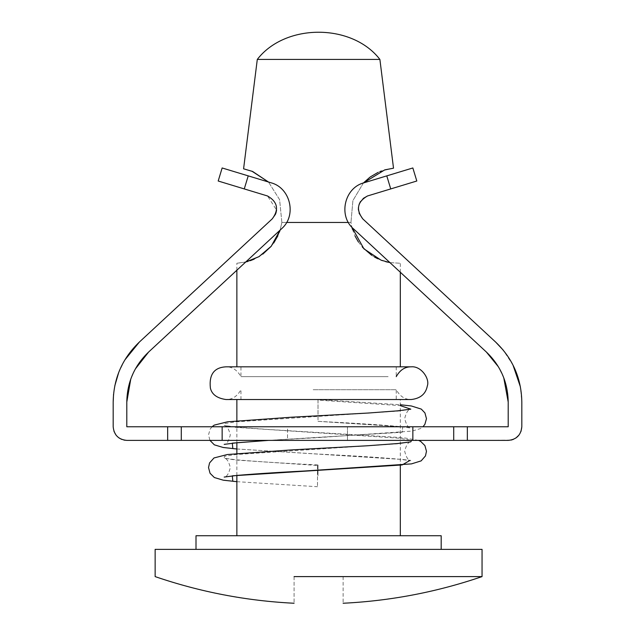<?xml version="1.0" encoding="UTF-8"?>
<svg xmlns="http://www.w3.org/2000/svg" width="635" height="635" viewBox="0 0 635 635"><rect width="100%" height="100%" fill="white"/><g stroke="black" fill="none" stroke-linecap="round" stroke-linejoin="round"><path stroke-width="0.48" stroke-dasharray="3.17 2.38" d="M317.5 465.471L317.5 486.704L317.5 464.915L317.5 465.471L235.815 460.05L224.219 458.208C226.758 458.351 228.798 461.478 230.322 467.598C228.711 473.877 226.671 477.036 224.187 477.068M317.968 475.837L318.024 464.939L317.968 475.837M318.008 400.113L318.024 421.346L402.693 426.799L402.169 432.244L268.43 440.388L402.169 432.244L402.693 426.799L318.024 421.346L318.024 399.558L318.008 400.113L400.32 405.63M236.863 448.961L402.693 459.486L410.019 460.375L402.693 459.486L236.863 448.961M236.863 481.679L317.5 486.72M287.536 440.388L347.464 440.388L287.536 440.388L287.536 426.768L347.464 426.768L287.536 426.768L287.536 440.388M347.464 440.388L317.5 440.388L347.464 440.388L347.464 426.768L317.5 426.768L347.464 426.768L347.464 440.388M181.285 440.388L181.285 426.768L181.285 440.388L181.285 426.768L167.664 426.768L467.336 426.768L167.664 426.768L167.664 440.388L467.336 440.388L167.664 440.388L453.715 440.388L453.715 426.768L453.715 440.388L511.072 440.087M416.806 181.015L412.853 167.965L364.077 182.753C344.226 187.769 337.963 216.321 353.885 229.187L486.402 352.06M148.598 352.06L281.956 228.409C296.942 215.178 290.29 187.682 270.923 182.753L222.147 167.965L218.194 181.015L267.526 195.977L276.582 210.058M181.285 426.768L453.715 426.768L453.715 440.388M135.382 368.911L130.754 379.127M126.802 402.003L126.802 426.768L167.664 426.768L167.664 440.388L126.802 440.388M113.181 402.026L113.181 426.768L113.99 431.387M116.03 435.11L119.062 437.975M121.666 439.388L123.944 440.087M124.817 359.997L118.721 372.435M114.816 385.762L113.554 394.256M139.335 342.09L272.28 218.829M275.923 213.201L275.598 214.058M367.474 195.977L390.731 188.92L386.778 175.871M359.085 213.201L358.41 210.01M358.418 207.558L359.077 204.478M360.442 201.589L363.069 198.533M362.72 218.829L495.665 342.09M521.819 426.768L521.819 402.026L520.398 386.85M513.017 365.125L503.19 350.075M513.334 439.388L515.945 437.975M518.97 435.11L521.01 431.387M453.715 426.768L508.198 426.768L508.198 402.003M503.777 377.857L498.372 366.768M388.128 399.526L240.951 399.526L388.128 399.526M313.182 389.715L396.232 389.715L313.182 389.715M388.128 366.832L318.595 366.832L388.128 366.832M388.128 376.65L240.951 376.65L388.128 376.65M240.951 366.832L318.595 366.832L240.951 366.832L240.951 376.65C237.188 369.983 232.196 366.712 225.965 366.832L411.218 366.832M438.38 576.604L294.076 576.604C294.076 612.084 294.076 612.084 294.076 576.604M482.052 549.362L155.138 549.362M239.427 549.362L441.182 549.362L239.427 549.362M441.182 535.742L196.001 535.742M265.819 535.742L400.32 535.742L265.819 535.742M400.32 399.526L318.595 399.526L400.32 399.526L400.32 465.145M236.863 399.526L318.595 399.526L236.863 399.526M381.024 366.832L236.863 366.832L381.024 366.832M245.705 262.025L236.863 263.263L246.912 261.715M247.801 261.477L250.341 260.667M254.357 259.064L262.779 254.159M271.113 246.388L273.645 243.11M277.828 235.926L279.36 232.275M348.393 222.448L350.957 222.448L351.893 227.227L350.957 222.448L281.869 222.448L280.099 230.124L281.869 222.448L286.607 222.448M352.481 229.37L355.052 236.053M358.41 241.991L362.522 247.325M371.65 255.278L374.491 257.032M377.801 258.762L381.698 260.39M382.468 260.66L385.691 261.66M387.62 262.136L389.39 262.501M389.914 262.596L400.32 263.263L389.914 262.596M379.889 59.42L257.294 59.42M393.517 168.188L381.389 171.005M380.127 171.498L377.984 172.434M370.38 176.879L369.959 177.181M363.418 182.967L352.917 200.549L350.957 222.448L352.909 200.573L363.418 182.967M281.869 222.448L279.606 199.668L268.478 182.015L279.59 199.628L281.869 222.448M251.897 171.18L243.586 168.807M337.439 576.604L299.752 576.604M343.114 576.604C343.114 612.084 343.114 612.084 343.114 576.604M317.5 465.669L318.048 465.685M318.024 421.346C351.893 423.005 378.587 424.688 398.129 426.403L410.813 428.03C408.329 427.998 406.289 424.839 404.678 418.56C406.202 412.44 408.242 409.313 410.781 409.17L399.185 411.012L235.307 421.91L224.417 423.632L224.219 425.521L235.815 427.363L399.693 438.253L411.615 440.388M236.863 448.993L317.5 454.017C351.568 455.676 378.444 457.367 398.129 459.097L410.813 460.716C408.329 460.685 406.289 457.533 404.678 451.255C406.202 445.135 408.242 442.008 410.781 441.865L399.185 443.706L235.307 454.604L224.417 456.319L224.195 458.2L235.347 459.692C254.81 461.439 282.194 463.177 317.5 464.915L318.024 464.923M244.269 188.92L248.222 175.871M222.147 426.768L222.147 440.388M412.853 440.388L412.853 426.768M467.336 426.768L467.336 440.388L467.336 426.768M224.219 425.521C226.758 425.656 228.798 428.792 230.322 434.904C228.711 441.182 226.671 444.341 224.187 444.373M268.534 440.388L317.5 437.666L412.131 431.086L420.529 428.561L422.95 426.768M318.024 399.558L400.32 404.741M212.05 426.768L210.145 429.141L208.526 434.84L209.947 440.388M418.584 440.388L403.304 437.713L268.827 429.506L237.942 427.236L224.195 425.514M240.951 399.526L240.951 389.715C237.188 396.383 232.196 399.653 225.965 399.526L411.218 399.526C404.995 399.653 399.994 396.383 396.232 389.715L396.232 399.526M396.232 366.832L396.232 376.65M236.863 475.44L236.863 454.446M236.863 442.754L236.863 421.759M400.32 272.248L400.32 263.263M236.863 270.216L236.863 263.263"/><path stroke-width="0.95" d="M268.43 440.388L232.307 443.143L232.831 448.588L236.863 448.961L232.831 448.588L232.307 443.143L268.43 440.388M224.187 477.068L236.871 475.44C256.556 473.718 283.432 472.019 317.5 470.36L402.169 464.939L410.019 460.375L402.169 464.939L232.307 475.829L232.831 481.282L236.863 481.647L232.831 481.282L232.307 475.829L411.464 463.883L421.148 460.883L425.466 455.922L426.474 451.287L424.902 445.572L420.672 441.396L418.584 440.388M369.959 177.181L363.418 182.967L412.853 167.965L416.806 181.015L390.731 188.92L416.806 181.015M275.598 214.058L272.28 218.829C279.186 209.447 277.598 201.827 267.526 195.977L218.194 181.015L222.147 167.965L270.923 182.753C290.29 187.682 296.942 215.178 281.956 228.409L148.598 352.06L135.382 368.911M412.853 426.768L181.285 426.768L181.285 440.388L412.853 440.388L412.853 426.768L453.715 426.768L453.715 440.388L412.853 440.388M272.28 218.829L139.335 342.09L124.817 359.997M113.554 394.256L113.181 402.026C113.578 378.412 122.293 358.434 139.335 342.09M113.181 402.026L113.181 426.768C113.99 435.046 118.531 439.587 126.802 440.388L181.285 440.388M181.285 426.768L126.802 426.768L126.802 402.003C127.135 382.333 134.398 365.681 148.598 352.06M130.754 379.127L126.802 402.003M113.99 431.387L116.03 435.11M119.062 437.975L121.666 439.388M123.944 440.087L126.802 440.388M118.721 372.435L114.816 385.762M276.582 210.058L275.923 213.201M503.19 350.075L495.665 342.09L362.72 218.829L359.085 213.201M358.41 210.01L358.418 207.558M359.077 204.478L360.442 201.589M363.069 198.533L367.474 195.977C357.402 201.827 355.814 209.447 362.72 218.829M520.398 386.85L513.017 365.125M511.072 440.087L513.334 439.388M515.945 437.975L518.97 435.11M521.01 431.387L521.819 426.768C521.01 435.046 516.469 439.587 508.198 440.388L453.715 440.388M498.372 366.768L486.402 352.06C500.602 365.681 507.865 382.333 508.198 402.003L503.777 377.857M453.715 426.768L467.336 426.768L467.336 440.388M386.778 175.871L390.731 188.92L367.474 195.977M364.077 182.753C344.226 187.769 337.963 216.321 353.885 229.187L486.402 352.06M508.198 402.003L508.198 426.768L467.336 426.768M495.665 342.09C512.707 358.434 521.422 378.412 521.819 402.026L521.819 426.768M294.076 576.604C294.076 612.084 294.076 612.084 294.076 576.604L482.044 576.604L482.052 549.362L155.138 549.362L155.138 576.604C200.2 592.018 246.507 600.9 294.076 603.25M196.001 549.362L196.001 535.742L441.182 535.742L441.182 549.362M279.36 232.275L280.099 230.124L271.216 246.269L258.993 256.651L245.705 262.025M246.912 261.715L247.801 261.477M250.341 260.667L254.143 259.159M262.779 254.159L271.113 246.388M273.645 243.11L277.828 235.926M389.39 262.501L381.024 260.136L363.911 248.825L351.893 227.227L352.481 229.37M355.052 236.053L358.41 241.991M362.522 247.325L371.65 255.278M374.491 257.032L377.801 258.762M381.698 260.39L382.468 260.66M385.691 261.66L387.62 262.136M286.607 222.448L348.393 222.448M251.897 171.18L268.478 182.015L252.635 171.474L243.586 168.807L257.294 59.42L379.889 59.42L393.517 168.188L384.747 169.886L363.418 182.967M381.389 171.005L380.127 171.498M377.984 172.434L370.38 176.879M337.439 576.604L299.752 576.604M343.114 576.604C343.114 612.084 343.114 612.084 343.114 576.604M400.32 405.63L410.805 409.162L397.621 410.837L367.959 413.052L291.322 417.227L227.528 421.807L214.209 425.125L212.05 426.768M411.615 440.388L410.781 441.865L397.502 443.54L367.57 445.762L290.878 449.945L227.354 454.525L214.003 457.946L209.566 462.923L208.526 467.55L210.05 473.273L214.352 477.536L223.234 480.179L236.863 481.679M248.222 175.871L244.269 188.92M222.147 426.768L222.147 440.388M167.664 426.768L167.664 440.388M224.187 444.373L236.871 442.754L268.534 440.388M400.32 404.741L411.353 405.979L421.299 409.099L424.934 412.933L426.474 418.663L424.878 424.355L422.95 426.768M209.947 440.388L214.336 444.833L223.155 447.477L236.863 448.993M236.863 535.742L236.863 475.44M236.863 454.446L236.863 442.754M236.863 421.759L236.863 399.526M400.32 535.742L400.32 465.145M400.32 366.832L400.32 272.248M236.863 366.832L236.863 270.216M411.218 366.832C421.275 365.808 429.99 378.92 427.331 385.945C425.76 393.962 420.386 398.494 411.218 399.526L225.965 399.526C217.099 398.256 211.907 394.47 210.399 388.175C208.907 374.563 214.098 367.451 225.965 366.832L411.218 366.832C404.995 366.712 399.994 369.983 396.232 376.65M257.294 59.42C285.194 23.177 351.996 23.177 379.889 59.42M482.044 576.604C436.991 592.018 390.676 600.9 343.114 603.25"/></g></svg>
